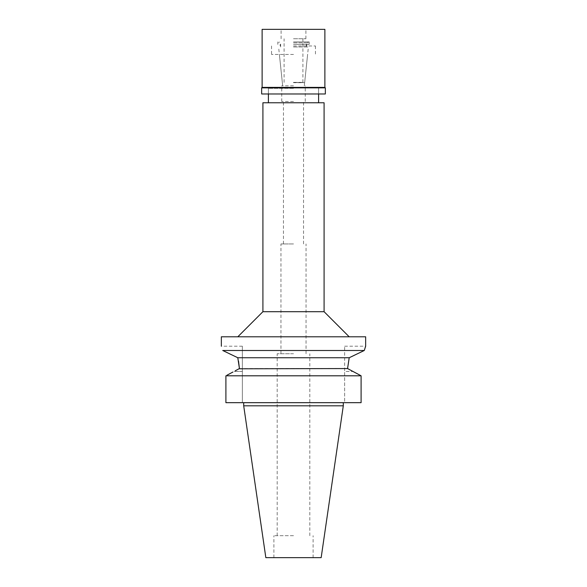 <?xml version="1.0" encoding="UTF-8"?>
<svg xmlns="http://www.w3.org/2000/svg" width="587" height="587" viewBox="0 0 587 587"><rect width="100%" height="100%" fill="white"/><g stroke="black" fill="none" stroke-linecap="round" stroke-linejoin="round"><path stroke-width="0.44" stroke-dasharray="2.94 2.2" d="M321.162 557.65L265.838 557.65M293.5 557.65L313.106 557.65L293.5 557.65M343.3 405.808L243.7 405.808M360.036 375.225L361.093 375.797L361.093 402.675L344.635 402.675L344.635 371.461L344.635 402.675L361.093 402.675L225.907 402.675M242.365 402.675L242.365 346.205L242.365 402.675M226.964 375.225L232.951 372.011M238.975 368.797L235.24 370.793M354.049 372.011L353.007 371.461L344.635 371.461L344.635 346.205L344.635 371.461L353.007 371.461L347.57 368.555L239.43 368.555M225.907 375.797L361.093 375.797M222.7 350.395L229.326 353.682M231.08 354.526L237.794 357.74L238.498 360.946M365.019 348.076L364.27 350.49L222.73 350.49M237.794 357.74L349.595 357.556M355.245 354.849L358.4 353.33M221.343 336.791L365.657 336.791M293.5 336.791L237.816 336.791L293.5 336.791M324.09 311.697L262.91 311.697M262.91 102.762L324.09 102.762M293.5 102.762L268.406 102.762L293.5 102.762M293.5 88.329L268.406 88.329L293.5 88.329M293.5 54.444L271.539 54.444L293.5 54.444M293.5 85.819L281.738 85.819L293.5 85.819M293.5 101.507L281.738 101.507L293.5 101.507M293.5 243.935L280.953 243.935L293.5 243.935M293.5 353.734L277.189 353.734L293.5 353.734M293.5 535.689L273.894 535.689L293.5 535.689M293.5 82.679L304.653 82.679L293.5 82.679M293.5 46.982L308.402 46.982L293.5 46.982M293.5 82.371L303.222 82.371L293.5 82.371M293.5 38.764L305.893 38.764L293.5 38.764M293.5 42.836L308.248 42.836L293.5 42.836M325.345 93.979L261.655 93.979M293.5 45.977L315.461 45.977L293.5 45.977M293.5 44.407L309.188 44.407L293.5 44.407M293.5 41.897L309.188 41.897L293.5 41.897M262.125 29.35L324.875 29.35M324.875 87.39L262.125 87.39M261.655 87.859L325.345 87.859M242.365 371.461L233.993 371.461L242.365 371.461M242.365 346.205L221.343 346.205M344.635 346.205L365.657 346.205M268.406 93.979L268.406 88.329L268.406 93.979M318.594 93.979L318.594 88.329L318.594 93.979M271.539 45.977L271.539 54.444M315.461 45.977L315.461 54.444M282.677 85.819L279.383 54.444M304.323 85.819L307.617 54.444M281.738 101.507L281.738 85.819M305.262 101.507L305.262 85.819M283.462 243.935L283.462 101.507M303.538 243.935L303.538 101.507M280.953 353.734L280.953 243.935M306.047 353.734L306.047 243.935M277.189 535.689L277.189 353.734M309.811 535.689L309.811 353.734M273.894 557.65L273.894 535.689M313.106 557.65L313.106 535.689M304.653 82.679L308.402 46.982M282.347 82.679L278.598 46.982M302.914 82.371L302.914 38.764M284.086 82.371L284.086 38.764M307.705 41.897L308.248 42.836M279.295 41.897L278.752 42.836M306.363 46.982L306.363 42.836M280.637 46.982L280.637 42.836M306.832 45.977L306.832 44.407M280.168 45.977L280.168 44.407M309.188 44.407L309.188 41.897M277.812 44.407L277.812 41.897M281.107 38.764L281.107 29.35M305.893 38.764L305.893 29.35"/><path stroke-width="0.88" d="M343.3 405.808L243.7 405.808L265.838 557.65L321.162 557.65L343.3 405.808L343.3 402.675M361.093 375.797L225.907 375.797L225.907 402.675L361.093 402.675L361.093 375.797L347.57 368.555L349.206 357.74L347.57 368.555L238.975 368.797M232.951 372.011L226.964 375.225M235.24 370.793L239.43 368.555L237.794 357.74L222.73 350.49C220.91 344.782 220.91 344.782 222.73 350.49C220.91 344.782 220.91 344.782 222.73 350.49L364.27 350.49L349.206 357.74L237.794 357.74M354.049 372.011L360.036 375.225M225.907 402.675L225.907 375.797M229.326 353.682L231.08 354.526M238.535 361.181L239.43 368.555M349.595 357.556L355.245 354.849M358.4 353.33L364.27 350.49L365.657 346.205L365.657 336.791L221.343 336.791L221.343 346.205M365.019 348.076L365.657 346.205M237.816 336.791L262.91 311.697L324.09 311.697L349.184 336.791M324.09 311.697L324.09 102.762L262.91 102.762L262.91 311.697M324.875 29.35L262.125 29.35L262.125 87.39L324.875 87.39L324.875 29.35M324.875 87.39L325.345 87.859L261.655 87.859L262.125 87.39M261.655 87.859L261.655 93.979L325.345 93.979L325.345 87.859M243.7 405.808L243.7 402.675M268.406 102.762L268.406 93.979M318.594 102.762L318.594 93.979"/></g></svg>
